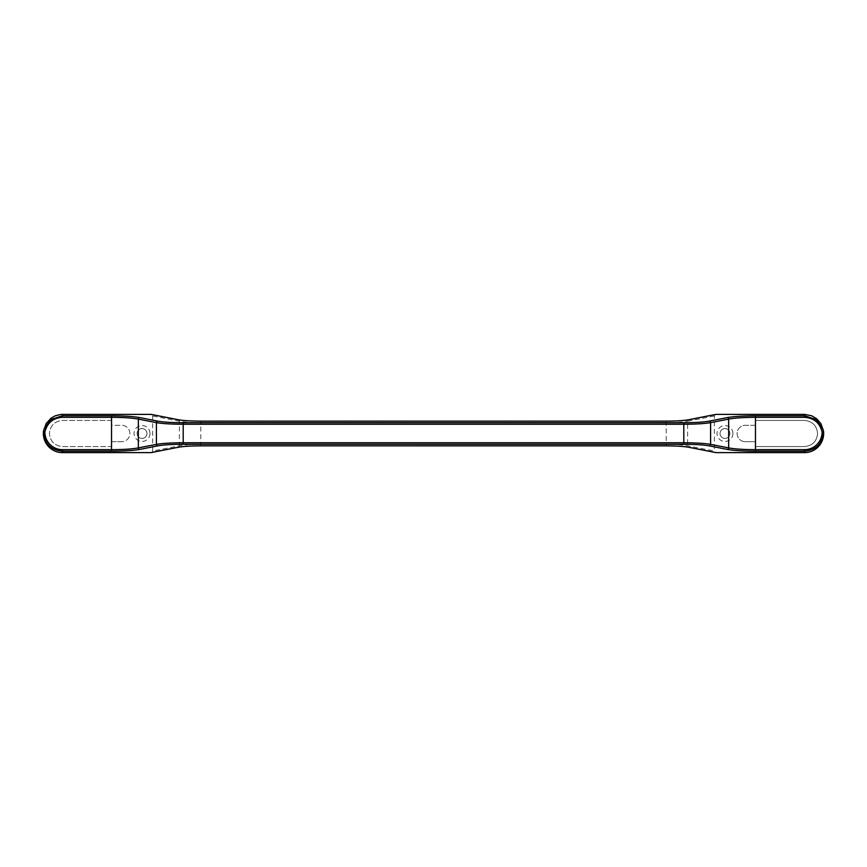 <?xml version="1.0" encoding="UTF-8"?>
<svg xmlns="http://www.w3.org/2000/svg" width="867" height="867" viewBox="0 0 867 867"><rect width="100%" height="100%" fill="white"/><g stroke="black" fill="none" stroke-linecap="round" stroke-linejoin="round"><path stroke-width="0.65" stroke-dasharray="4.33 3.25" d="M137.105 433.5A4.92 4.92 0 0 0 142.025 438.42A4.92 4.92 0 0 0 146.946 433.5A4.92 4.92 0 0 0 142.025 428.58A4.92 4.92 0 0 0 137.105 433.5A4.92 4.92 0 0 1 144.486 429.241A4.92 4.92 0 0 1 144.486 437.759A4.92 4.92 0 0 1 137.105 433.5M149.98 433.5A7.955 7.955 0 0 1 138.048 440.393A7.955 7.955 0 0 1 138.048 426.607A7.955 7.955 0 0 1 149.98 433.5M200.83 421.145L200.83 422.652C191.314 422.619 184.162 422.142 179.382 421.221L152.657 415.976A1.723 1.517 11.1 0 0 151.584 414.513M152.657 415.976L152.657 451.024L179.382 445.779C184.162 444.858 191.314 444.381 200.83 444.348L666.17 444.348C675.686 444.381 682.838 444.858 687.618 445.779L714.343 451.024A1.723 1.517 -168.9 0 0 715.416 452.487M151.584 452.487A1.723 1.517 -11.1 0 0 152.657 451.024M43.513 431.094L43.35 433.392M111.67 420.441L62.446 420.441C54.61 421.21 50.275 425.545 49.419 433.424C50.21 441.422 54.578 445.79 62.511 446.559L111.67 446.559L111.67 441.693L121.683 441.693A8.193 8.193 0 0 0 129.877 433.5A8.193 8.193 0 0 0 121.683 425.307L111.67 425.307L111.67 420.441L111.67 446.559L62.511 446.559C54.578 445.79 50.21 441.422 49.419 433.424C50.275 425.545 54.61 421.21 62.446 420.441L111.67 420.441M720.054 433.5A4.92 4.92 0 0 0 724.975 438.42A4.92 4.92 0 0 0 729.895 433.5A4.92 4.92 0 0 0 724.975 428.58A4.92 4.92 0 0 0 720.054 433.5A4.92 4.92 0 0 1 727.435 429.241A4.92 4.92 0 0 1 727.435 437.759A4.92 4.92 0 0 1 720.054 433.5M732.929 433.5A7.955 7.955 0 0 1 720.997 440.393A7.955 7.955 0 0 1 720.997 426.607A7.955 7.955 0 0 1 732.929 433.5M715.416 414.513A1.723 1.517 168.9 0 0 714.343 415.976L714.343 451.024M823.65 433.392L823.487 431.105M745.317 441.693L755.33 441.693L755.33 446.559L804.489 446.559C812.422 445.79 816.79 441.422 817.581 433.424C816.725 425.545 812.39 421.21 804.554 420.441L755.33 420.441L755.33 425.307L745.317 425.307A8.193 8.193 0 0 0 737.123 433.5A8.193 8.193 0 0 0 745.317 441.693L755.33 441.693L755.33 425.307L745.317 425.307A8.193 8.193 0 0 0 737.123 433.5A8.193 8.193 0 0 0 745.317 441.693M121.683 441.693L111.67 441.693L111.67 425.307L121.683 425.307A8.193 8.193 0 0 1 129.877 433.5A8.193 8.193 0 0 1 121.683 441.693M755.33 420.441L755.33 446.559L804.489 446.559C812.422 445.79 816.79 441.422 817.581 433.424C816.725 425.545 812.39 421.21 804.554 420.441L755.33 420.441M688.669 419.736A1.517 1.333 -101.1 0 0 687.618 421.221C682.838 422.142 675.686 422.619 666.17 422.652L200.83 422.652L200.83 445.855M178.331 419.736A1.517 1.333 -78.9 0 1 179.382 421.221L179.382 445.779A1.517 1.333 78.9 0 1 178.396 447.253M666.17 421.145L666.17 445.855M714.343 415.976L687.618 421.221L687.618 445.779A1.517 1.333 101.1 0 0 688.604 447.253M43.35 433.186L44.022 429.176M823.65 433.186L822.978 429.176"/><path stroke-width="1.3" d="M151.584 414.513A1.723 1.517 11.1 0 0 150.847 414.372L178.038 419.715A1.517 1.333 -78.9 0 1 178.331 419.736C183.23 420.625 190.729 421.091 200.83 421.134L666.17 421.145C676.282 421.102 683.879 420.625 688.962 419.715A1.517 1.333 -101.1 0 0 688.669 419.736L715.774 414.404A1.723 1.517 168.9 0 0 715.416 414.513M804.522 449.67L804.522 451.187C816.118 450.027 822.49 443.622 823.65 431.972L822.133 432.091A17.708 17.611 90 0 1 804.522 449.67L755.471 449.67C743.572 449.626 734.642 449.03 728.659 447.903L710.593 444.359C704.611 443.34 695.681 442.799 683.792 442.755L183.208 442.755C171.319 442.799 162.389 443.34 156.407 444.359L138.341 447.903C132.358 449.03 123.428 449.626 111.529 449.67L62.478 449.67A17.708 17.611 90 0 1 44.867 432.091L43.35 431.972C44.51 443.622 50.882 450.027 62.478 451.187L111.529 451.187C124.014 451.133 133.399 450.547 139.685 449.42L157.751 445.866C163.43 444.847 171.915 444.316 183.208 444.272L683.792 444.272C695.085 444.316 703.571 444.847 709.249 445.866L727.315 449.42C733.601 450.547 742.986 451.133 755.471 451.187L804.522 451.187L804.522 452.628L716.153 452.628L688.962 447.285C683.879 446.375 676.282 445.898 666.17 445.855L200.83 445.866C190.718 445.898 183.121 446.375 178.038 447.285L150.847 452.628A1.723 1.517 -11.1 0 0 151.584 452.487M150.847 452.628L62.478 452.628L62.478 449.67M804.522 452.628A19.237 19.128 90 0 0 823.65 433.392L822.967 429.176L816.01 419.52L804.706 415.813L755.471 415.813C742.986 415.867 733.601 416.453 727.315 417.58L709.249 421.134C703.571 422.153 695.085 422.684 683.792 422.728L183.208 422.728C171.915 422.684 163.43 422.153 157.751 421.134L139.685 417.58C133.399 416.453 124.014 415.867 111.529 415.813L62.294 415.813L50.99 419.53L44.022 429.176L43.35 433.392A19.237 19.128 90 0 0 62.478 452.628M44.867 432.091C47.111 422.966 52.92 418.035 62.294 417.33L62.478 414.372L60.918 414.437L55.26 415.802L51.088 418.154L46.168 423.573L43.513 431.094M62.478 414.372L150.847 414.372M688.962 419.715L716.153 414.372A1.723 1.517 168.9 0 0 715.774 414.404M716.153 414.372L804.522 414.372L804.706 417.33C814.08 418.035 819.889 422.955 822.133 432.091M823.487 431.105L821.006 423.855L816.681 418.761L811.631 415.77L804.522 414.372M715.416 452.487A1.723 1.517 -168.9 0 0 716.153 452.628M62.294 417.33L111.529 417.33C123.428 417.374 132.358 417.97 138.341 419.097A1.517 1.333 -78.9 0 1 139.685 417.58M139.685 449.42A1.517 1.333 78.9 0 1 138.341 447.903L138.341 419.097L156.407 422.641C162.389 423.66 171.319 424.201 183.208 424.245L183.208 422.728M183.208 444.272L183.208 424.245L683.792 424.245C695.681 424.201 704.611 423.66 710.593 422.641A1.517 1.333 -101.1 0 0 709.249 421.134M709.249 445.866A1.517 1.333 101.1 0 0 710.593 444.359L710.593 422.641L728.659 419.097C734.642 417.97 743.572 417.374 755.471 417.33L755.471 415.813M178.038 419.715C183.121 420.625 190.718 421.102 200.83 421.145L666.17 421.134C676.26 421.091 683.76 420.625 688.68 419.736M715.774 452.596L688.669 447.264C683.77 446.375 676.271 445.909 666.17 445.866L200.83 445.866C190.74 445.909 183.24 446.375 178.32 447.264A1.517 1.333 78.9 0 0 178.396 447.253M178.038 447.285A1.517 1.333 78.9 0 0 178.32 447.264L151.226 452.596M804.706 417.33L755.471 417.33L755.471 451.187M727.315 417.58A1.517 1.333 -101.1 0 1 728.659 419.097L728.659 447.903A1.517 1.333 101.1 0 1 727.315 449.42M683.792 422.728L683.792 444.272M157.751 421.134A1.517 1.333 -78.9 0 0 156.407 422.641L156.407 444.359A1.517 1.333 78.9 0 0 157.751 445.866M111.529 415.813L111.529 451.187M151.226 414.404L178.331 419.736M43.35 431.972L44.022 429.208M823.65 431.972L822.967 429.165M823.151 429.772L822.978 429.176"/></g></svg>
